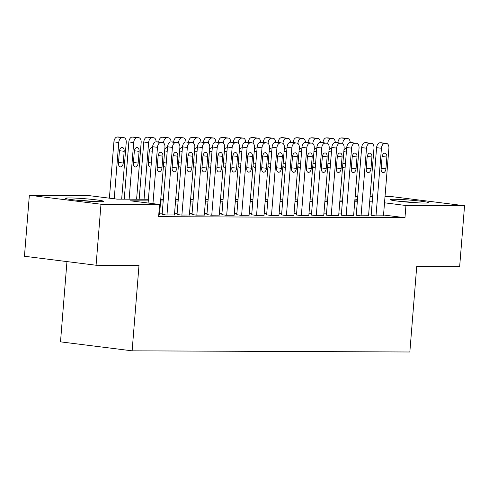 <?xml version="1.0" encoding="UTF-8"?>
<svg xmlns="http://www.w3.org/2000/svg" width="489" height="489" viewBox="0 0 489 489"><rect width="100%" height="100%" fill="white"/><g stroke="black" fill="none" stroke-linecap="round" stroke-linejoin="round"><path stroke-width="0.73" d="M424.428 203.057A19.132 1.112 -175.4 0 1 403.132 201.725A19.132 1.112 -175.4 0 1 390.259 199.634A19.132 1.112 -175.4 0 1 394.226 199.274A19.132 1.112 -175.4 0 1 415.522 200.606A19.132 1.112 -175.4 0 1 428.395 202.703A19.132 1.112 -175.4 0 1 424.428 203.057M99.683 201.706A19.132 1.112 -175.4 0 1 78.387 200.374A19.132 1.112 -175.4 0 1 65.514 198.277A19.132 1.112 -175.4 0 1 69.481 197.923A19.132 1.112 -175.4 0 1 90.777 199.255A19.132 1.112 -175.4 0 1 103.65 201.346A19.132 1.112 -175.4 0 1 99.683 201.706M66.962 261.584L60.502 341.854L132.128 350.833L409.843 351.994L416.714 266.572L459.642 266.749L464.55 205.741L405.949 205.496L384.519 202.807M132.128 350.833L138.998 265.417L96.076 265.24L24.45 256.254L29.358 195.239L87.965 195.484L116.999 199.127L148.411 199.261M355.148 196.596L357.728 196.609M370.075 196.657L372.655 196.67M385.008 196.725L392.924 196.755L464.55 205.741M371.157 215.27L375.252 215.869L383.474 215.814M356.23 215.203L360.32 215.808L368.541 215.753M341.298 215.142L345.393 215.747L353.608 215.692M326.365 215.081L330.46 215.686L338.681 215.631M311.438 215.019L315.527 215.625L323.749 215.57M296.505 214.958L300.601 215.563L308.816 215.502M281.572 214.897L285.668 215.496L293.889 215.441M266.646 214.83L270.735 215.435L278.956 215.38M251.713 214.769L255.808 215.374L264.023 215.319M236.78 214.708L240.875 215.313L249.097 215.258M221.853 214.647L225.942 215.252L234.164 215.197M206.92 214.585L211.016 215.191L219.231 215.129M191.988 214.524L196.083 215.123L204.304 215.068M177.061 214.457L181.15 215.062L189.371 215.007M162.128 214.396L166.223 215.001L174.439 214.946M148.277 200.9L130.551 200.826L159.585 204.469L158.607 216.67L404.965 217.697L383.535 215.007M371.261 214.035L368.682 214.023M356.328 213.974L353.749 213.962M341.395 213.913L338.816 213.901M326.469 213.852L323.889 213.84M311.536 213.785L308.956 213.779M296.603 213.724L294.023 213.711M281.676 213.662L279.097 213.65M266.743 213.601L264.164 213.589M251.811 213.54L249.231 213.528M236.884 213.479L234.304 213.467M221.951 213.412L219.372 213.406M207.018 213.351L204.439 213.338M192.091 213.29L189.512 213.277M177.159 213.228L174.579 213.216M162.226 213.167L159.646 213.155M158.742 214.971L159.512 214.885M96.076 265.24L100.985 204.225L29.358 195.239M404.965 217.697L405.949 205.496M159.585 204.469L100.985 204.225M372.239 201.835L369.66 201.823M357.312 201.774L354.733 201.761M342.379 201.706L339.8 201.7M327.447 201.645L324.867 201.633M312.52 201.584L309.94 201.572M297.587 201.523L295.008 201.511M282.654 201.462L280.075 201.45M267.727 201.401L265.148 201.389M252.795 201.334L250.215 201.327M237.862 201.272L235.282 201.26M222.935 201.211L220.356 201.199M208.002 201.15L205.423 201.138M193.069 201.089L190.49 201.077M178.143 201.028L175.563 201.016M163.21 200.961L160.63 200.955M357.502 199.42L354.947 199.096M160.765 199.31L163.338 199.323M175.692 199.371L178.271 199.384M190.624 199.433L193.204 199.445M205.557 199.494L208.131 199.506M220.484 199.561L223.063 199.567M235.417 199.622L237.996 199.634M250.35 199.683L252.923 199.695M265.276 199.744L267.856 199.756M280.209 199.805L282.789 199.818M295.142 199.867L297.722 199.879M310.069 199.934L312.648 199.94M325.002 199.995L327.581 200.007M339.934 200.056L342.514 200.068M354.861 200.117L357.441 200.129M152.947 203.638L157.476 147.342A4.902 2.971 97.1 0 1 160.857 142.47L162.348 142.476A4.902 2.971 97.1 0 1 162.568 142.488A4.902 2.971 97.1 0 1 164.94 147.372L159.5 214.971M157.941 141.926A4.902 2.971 -82.9 0 0 157.727 141.883A4.902 2.971 -82.9 0 0 157.507 141.871L156.015 141.865A4.902 2.971 -82.9 0 0 152.635 146.731L148.106 203.027M158.112 156.132A3.924 2.378 -82.9 0 1 160.991 152.244A3.924 2.378 -82.9 0 1 162.892 156.15L161.951 167.868A3.924 2.378 -82.9 0 1 159.072 171.749A3.924 2.378 -82.9 0 1 157.171 167.843L158.112 156.132M114.23 198.778L118.76 142.482A4.902 2.971 97.1 0 1 122.14 137.617L123.631 137.623A4.902 2.971 97.1 0 1 123.851 137.635A4.902 2.971 97.1 0 1 126.223 142.513L121.669 199.145M109.389 198.173L113.919 141.877A4.902 2.971 -82.9 0 1 117.299 137.006L118.79 137.012A4.902 2.971 -82.9 0 1 119.01 137.03A4.902 2.971 -82.9 0 1 119.224 137.067M119.395 151.278L118.454 162.99A3.924 2.378 97.1 0 0 120.355 166.896A3.924 2.378 97.1 0 0 123.234 163.008L124.175 151.297A3.924 2.378 97.1 0 0 122.274 147.391A3.924 2.378 97.1 0 0 119.395 151.278M93.472 201.517A19.01 1.106 4.6 0 0 75.532 200.074M78.552 200.392A16.553 0.966 -175.4 0 1 90.441 201.346M403.297 201.743A16.553 0.966 -175.4 0 1 411.365 202.336A16.553 0.966 -175.4 0 1 415.185 202.697M418.223 202.868A19.01 1.106 4.6 0 0 411.689 202.22A19.01 1.106 4.6 0 0 400.277 201.425M166.969 215.007L172.409 147.403A4.902 2.971 97.1 0 1 175.783 142.531L177.281 142.537A4.902 2.971 97.1 0 1 177.495 142.556A4.902 2.971 97.1 0 1 179.873 147.433L174.432 215.038M172.874 141.987A4.902 2.971 -82.9 0 0 172.654 141.944A4.902 2.971 -82.9 0 0 172.44 141.932L170.948 141.926A4.902 2.971 -82.9 0 0 167.568 146.792L162.122 214.488M173.045 156.193A3.924 2.378 -82.9 0 1 175.918 152.311A3.924 2.378 -82.9 0 1 177.819 156.211L176.877 167.929A3.924 2.378 -82.9 0 1 174.005 171.81A3.924 2.378 -82.9 0 1 172.104 167.91L173.045 156.193M181.896 215.068L187.336 147.464A4.902 2.971 97.1 0 1 190.716 142.592L192.208 142.599A4.902 2.971 97.1 0 1 192.428 142.617A4.902 2.971 97.1 0 1 194.805 147.495L189.365 215.099M187.8 142.048A4.902 2.971 -82.9 0 0 187.587 142.006A4.902 2.971 -82.9 0 0 187.373 141.993L185.875 141.987A4.902 2.971 -82.9 0 0 182.501 146.859L177.049 214.549M187.972 156.254A3.924 2.378 -82.9 0 1 190.851 152.372A3.924 2.378 -82.9 0 1 192.752 156.272L191.81 167.99A3.924 2.378 -82.9 0 1 188.931 171.871A3.924 2.378 -82.9 0 1 187.03 167.971L187.972 156.254M196.829 215.129L202.269 147.525A4.902 2.971 97.1 0 1 205.649 142.66L207.14 142.666A4.902 2.971 97.1 0 1 207.36 142.678A4.902 2.971 97.1 0 1 209.732 147.556L204.292 215.16M202.733 142.11A4.902 2.971 -82.9 0 0 202.519 142.073A4.902 2.971 -82.9 0 0 202.299 142.054L200.808 142.048A4.902 2.971 -82.9 0 0 197.428 146.92L191.981 214.61M202.904 156.315A3.924 2.378 -82.9 0 1 205.783 152.434A3.924 2.378 -82.9 0 1 207.684 156.339L206.743 168.051A3.924 2.378 -82.9 0 1 203.864 171.932A3.924 2.378 -82.9 0 1 201.963 168.033L202.904 156.315M211.761 215.191L217.202 147.586A4.902 2.971 97.1 0 1 220.576 142.721L222.073 142.727A4.902 2.971 97.1 0 1 222.287 142.739A4.902 2.971 97.1 0 1 224.665 147.617L219.225 215.221M217.666 142.171A4.902 2.971 -82.9 0 0 217.452 142.134A4.902 2.971 -82.9 0 0 217.232 142.116L215.741 142.11A4.902 2.971 -82.9 0 0 212.36 146.981L206.914 214.671M217.837 156.382A3.924 2.378 -82.9 0 1 220.716 152.495A3.924 2.378 -82.9 0 1 222.611 156.401L221.67 168.112A3.924 2.378 -82.9 0 1 218.797 172A3.924 2.378 -82.9 0 1 216.896 168.094L217.837 156.382M129.133 199.176L133.693 142.543A4.902 2.971 97.1 0 1 137.067 137.678L138.564 137.684A4.902 2.971 97.1 0 1 138.778 137.696A4.902 2.971 97.1 0 1 141.156 142.574L136.602 199.206M124.249 199.157L128.851 141.938A4.902 2.971 -82.9 0 1 132.232 137.073L133.723 137.079A4.902 2.971 -82.9 0 1 133.943 137.091A4.902 2.971 -82.9 0 1 134.157 137.128M134.328 151.339L133.387 163.051A3.924 2.378 97.1 0 0 135.288 166.957A3.924 2.378 97.1 0 0 138.161 163.069L139.102 151.358A3.924 2.378 97.1 0 0 137.207 147.452A3.924 2.378 97.1 0 0 134.328 151.339M144.066 199.243L148.619 142.611L143.784 141.999A4.902 2.971 -82.9 0 1 147.158 137.134L148.656 137.14A4.902 2.971 -82.9 0 1 148.87 137.152A4.902 2.971 -82.9 0 1 149.084 137.195M139.176 199.219L143.784 141.999M152.562 147.635A3.924 2.378 97.1 0 0 152.134 147.513A3.924 2.378 97.1 0 0 149.261 151.401L148.314 163.112A3.924 2.378 97.1 0 0 150.215 167.018A3.924 2.378 97.1 0 0 151.015 166.902M156.113 141.865A4.902 2.971 97.1 0 0 153.711 137.757A4.902 2.971 97.1 0 0 153.491 137.745L152 137.739A4.902 2.971 97.1 0 0 148.619 142.611M163.534 142.91L163.002 142.599M158.717 142.006A4.902 2.971 -82.9 0 1 162.091 137.195L163.583 137.201A4.902 2.971 -82.9 0 1 163.803 137.213A4.902 2.971 -82.9 0 1 164.017 137.256M167.495 147.702A3.924 2.378 97.1 0 0 167.067 147.58A3.924 2.378 97.1 0 0 164.793 149.243M163.491 165.398A3.924 2.378 97.1 0 0 165.148 167.079A3.924 2.378 97.1 0 0 165.942 166.963M171.04 141.926A4.902 2.971 97.1 0 0 168.644 137.825A4.902 2.971 97.1 0 0 168.424 137.806L166.932 137.8A4.902 2.971 97.1 0 0 163.552 142.672M178.467 142.971L177.929 142.666M173.65 142.073A4.902 2.971 -82.9 0 1 177.024 137.256L178.516 137.262A4.902 2.971 -82.9 0 1 178.736 137.275A4.902 2.971 -82.9 0 1 178.95 137.317M182.428 147.764A3.924 2.378 97.1 0 0 182 147.641A3.924 2.378 97.1 0 0 179.72 149.31M178.424 165.459A3.924 2.378 97.1 0 0 180.08 167.14A3.924 2.378 97.1 0 0 180.875 167.024M185.973 141.987A4.902 2.971 97.1 0 0 183.571 137.886A4.902 2.971 97.1 0 0 183.357 137.867L181.859 137.861A4.902 2.971 97.1 0 0 178.485 142.733M226.688 215.252L232.128 147.647A4.902 2.971 97.1 0 1 235.509 142.782L237 142.788A4.902 2.971 97.1 0 1 237.22 142.8A4.902 2.971 97.1 0 1 239.598 147.678L234.158 215.282M232.593 142.232A4.902 2.971 -82.9 0 0 232.379 142.195A4.902 2.971 -82.9 0 0 232.165 142.183L230.667 142.177A4.902 2.971 -82.9 0 0 227.293 147.042L221.847 214.738M232.764 156.443A3.924 2.378 -82.9 0 1 235.643 152.556A3.924 2.378 -82.9 0 1 237.544 156.462L236.603 168.173A3.924 2.378 -82.9 0 1 233.724 172.061A3.924 2.378 -82.9 0 1 231.823 168.155L232.764 156.443M193.393 143.032L192.862 142.727M188.577 142.134A4.902 2.971 -82.9 0 1 191.951 137.317L193.448 137.323A4.902 2.971 -82.9 0 1 193.662 137.342A4.902 2.971 -82.9 0 1 193.876 137.378M197.354 147.825A3.924 2.378 97.1 0 0 196.926 147.702A3.924 2.378 97.1 0 0 194.653 149.371M193.351 165.52A3.924 2.378 97.1 0 0 195.007 167.201A3.924 2.378 97.1 0 0 195.808 167.085M200.906 142.048A4.902 2.971 97.1 0 0 198.503 137.947A4.902 2.971 97.1 0 0 198.283 137.935L196.792 137.929A4.902 2.971 97.1 0 0 193.412 142.794M241.621 215.313L247.061 147.715A4.902 2.971 97.1 0 1 250.441 142.843L251.933 142.849A4.902 2.971 97.1 0 1 252.153 142.861A4.902 2.971 97.1 0 1 254.524 147.745L249.084 215.343M247.526 142.299A4.902 2.971 -82.9 0 0 247.312 142.256A4.902 2.971 -82.9 0 0 247.092 142.244L245.6 142.238A4.902 2.971 -82.9 0 0 242.22 147.103L236.774 214.799M247.697 156.504A3.924 2.378 -82.9 0 1 250.576 152.617A3.924 2.378 -82.9 0 1 252.477 156.523L251.535 168.24A3.924 2.378 -82.9 0 1 248.656 172.122A3.924 2.378 -82.9 0 1 246.756 168.216L247.697 156.504M256.554 215.38L261.994 147.776A4.902 2.971 97.1 0 1 265.368 142.904L266.866 142.91A4.902 2.971 97.1 0 1 267.08 142.929A4.902 2.971 97.1 0 1 269.457 147.806L264.017 215.411M262.459 142.36A4.902 2.971 -82.9 0 0 262.245 142.317A4.902 2.971 -82.9 0 0 262.025 142.305L260.533 142.299A4.902 2.971 -82.9 0 0 257.153 147.165L251.707 214.86M262.63 156.566A3.924 2.378 -82.9 0 1 265.509 152.684A3.924 2.378 -82.9 0 1 267.404 156.584L266.462 168.302A3.924 2.378 -82.9 0 1 263.589 172.183A3.924 2.378 -82.9 0 1 261.688 168.283L262.63 156.566M271.481 215.441L276.921 147.837A4.902 2.971 97.1 0 1 280.301 142.965L281.792 142.971A4.902 2.971 97.1 0 1 282.012 142.99A4.902 2.971 97.1 0 1 284.39 147.867L278.95 215.472M277.385 142.421A4.902 2.971 -82.9 0 0 277.171 142.378A4.902 2.971 -82.9 0 0 276.957 142.366L275.46 142.36A4.902 2.971 -82.9 0 0 272.086 147.232L266.639 214.922M277.556 156.627A3.924 2.378 -82.9 0 1 280.435 152.745A3.924 2.378 -82.9 0 1 282.336 156.645L281.395 168.363A3.924 2.378 -82.9 0 1 278.516 172.244A3.924 2.378 -82.9 0 1 276.615 168.344L277.556 156.627M286.413 215.502L291.854 147.898A4.902 2.971 97.1 0 1 295.234 143.032L296.725 143.039A4.902 2.971 97.1 0 1 296.945 143.051A4.902 2.971 97.1 0 1 299.317 147.929L293.877 215.533M292.318 142.482A4.902 2.971 -82.9 0 0 292.104 142.446A4.902 2.971 -82.9 0 0 291.884 142.427L290.393 142.421A4.902 2.971 -82.9 0 0 287.012 147.293L281.566 214.983M292.489 156.688A3.924 2.378 -82.9 0 1 295.368 152.806A3.924 2.378 -82.9 0 1 297.269 156.712L296.328 168.424A3.924 2.378 -82.9 0 1 293.449 172.305A3.924 2.378 -82.9 0 1 291.548 168.405L292.489 156.688M301.346 215.563L306.786 147.959A4.902 2.971 97.1 0 1 310.16 143.094L311.658 143.1A4.902 2.971 97.1 0 1 311.872 143.112A4.902 2.971 97.1 0 1 314.25 147.99L308.81 215.594M307.251 142.543A4.902 2.971 -82.9 0 0 307.037 142.507A4.902 2.971 -82.9 0 0 306.817 142.488L305.325 142.482A4.902 2.971 -82.9 0 0 301.945 147.354L296.499 215.044M307.422 156.755A3.924 2.378 -82.9 0 1 310.301 152.868A3.924 2.378 -82.9 0 1 312.196 156.773L311.255 168.485A3.924 2.378 -82.9 0 1 308.382 172.373A3.924 2.378 -82.9 0 1 306.481 168.467L307.422 156.755M208.326 143.094L207.794 142.788M203.51 142.195A4.902 2.971 -82.9 0 1 206.884 137.378L208.375 137.385A4.902 2.971 -82.9 0 1 208.595 137.403A4.902 2.971 -82.9 0 1 208.809 137.44M212.287 147.886A3.924 2.378 97.1 0 0 211.859 147.764A3.924 2.378 97.1 0 0 209.585 149.432M208.283 165.582A3.924 2.378 97.1 0 0 209.94 167.269A3.924 2.378 97.1 0 0 210.735 167.152M215.832 142.116A4.902 2.971 97.1 0 0 213.436 138.008A4.902 2.971 97.1 0 0 213.216 137.996L211.725 137.99A4.902 2.971 97.1 0 0 208.345 142.855M223.259 143.155L222.721 142.849M218.442 142.256A4.902 2.971 -82.9 0 1 221.817 137.446L223.308 137.452A4.902 2.971 -82.9 0 1 223.528 137.464A4.902 2.971 -82.9 0 1 223.742 137.501M227.22 147.947A3.924 2.378 97.1 0 0 226.792 147.825A3.924 2.378 97.1 0 0 224.512 149.493M223.216 165.643A3.924 2.378 97.1 0 0 224.873 167.33A3.924 2.378 97.1 0 0 225.667 167.214M230.765 142.177A4.902 2.971 97.1 0 0 228.363 138.069A4.902 2.971 97.1 0 0 228.149 138.057L226.651 138.051A4.902 2.971 97.1 0 0 223.277 142.916M238.186 143.216L237.654 142.91M233.369 142.317A4.902 2.971 -82.9 0 1 236.743 137.507L238.241 137.513A4.902 2.971 -82.9 0 1 238.455 137.525A4.902 2.971 -82.9 0 1 238.669 137.568M242.147 148.008A3.924 2.378 97.1 0 0 241.719 147.886A3.924 2.378 97.1 0 0 239.445 149.555M238.143 165.71A3.924 2.378 97.1 0 0 239.799 167.391A3.924 2.378 97.1 0 0 240.6 167.275M245.698 142.238A4.902 2.971 97.1 0 0 243.296 138.13A4.902 2.971 97.1 0 0 243.076 138.118L241.584 138.112A4.902 2.971 97.1 0 0 238.204 142.984M253.119 143.283L252.587 142.971M248.302 142.378A4.902 2.971 -82.9 0 1 251.676 137.568L253.168 137.574A4.902 2.971 -82.9 0 1 253.388 137.586A4.902 2.971 -82.9 0 1 253.602 137.629M257.08 148.075A3.924 2.378 97.1 0 0 256.652 147.953A3.924 2.378 97.1 0 0 254.378 149.616M253.076 165.771A3.924 2.378 97.1 0 0 254.732 167.452A3.924 2.378 97.1 0 0 255.527 167.336M260.625 142.299A4.902 2.971 97.1 0 0 258.229 138.198A4.902 2.971 97.1 0 0 258.009 138.179L256.517 138.173A4.902 2.971 97.1 0 0 253.137 143.045M268.051 143.344L267.514 143.039M263.235 142.446A4.902 2.971 -82.9 0 1 266.609 137.629L268.1 137.635A4.902 2.971 -82.9 0 1 268.32 137.647A4.902 2.971 -82.9 0 1 268.534 137.69M272.012 148.136A3.924 2.378 97.1 0 0 271.584 148.014A3.924 2.378 97.1 0 0 269.305 149.683M268.009 165.832A3.924 2.378 97.1 0 0 269.665 167.513A3.924 2.378 97.1 0 0 270.46 167.397M275.558 142.36A4.902 2.971 97.1 0 0 273.155 138.259A4.902 2.971 97.1 0 0 272.941 138.24L271.444 138.234A4.902 2.971 97.1 0 0 268.07 143.106M316.273 215.625L321.713 148.02A4.902 2.971 97.1 0 1 325.093 143.155L326.585 143.161A4.902 2.971 97.1 0 1 326.805 143.173A4.902 2.971 97.1 0 1 329.183 148.051L323.742 215.655M322.178 142.605A4.902 2.971 -82.9 0 0 321.964 142.568A4.902 2.971 -82.9 0 0 321.75 142.556L320.252 142.55A4.902 2.971 -82.9 0 0 316.878 147.415L311.432 215.111M322.355 156.816A3.924 2.378 -82.9 0 1 325.228 152.929A3.924 2.378 -82.9 0 1 327.129 156.835L326.187 168.546A3.924 2.378 -82.9 0 1 323.308 172.434A3.924 2.378 -82.9 0 1 321.407 168.528L322.355 156.816M282.978 143.405L282.446 143.1M278.162 142.507A4.902 2.971 -82.9 0 1 281.536 137.69L283.033 137.696A4.902 2.971 -82.9 0 1 283.247 137.715A4.902 2.971 -82.9 0 1 283.461 137.751M286.939 148.198A3.924 2.378 97.1 0 0 286.511 148.075A3.924 2.378 97.1 0 0 284.237 149.744M282.935 165.893A3.924 2.378 97.1 0 0 284.592 167.574A3.924 2.378 97.1 0 0 285.393 167.458M290.49 142.421A4.902 2.971 97.1 0 0 288.088 138.32A4.902 2.971 97.1 0 0 287.868 138.308L286.377 138.301A4.902 2.971 97.1 0 0 282.997 143.167M331.206 215.686L336.646 148.088A4.902 2.971 97.1 0 1 340.026 143.216L341.518 143.222A4.902 2.971 97.1 0 1 341.738 143.234A4.902 2.971 97.1 0 1 344.109 148.118L338.669 215.716M337.11 142.672A4.902 2.971 -82.9 0 0 336.897 142.629A4.902 2.971 -82.9 0 0 336.676 142.617L335.185 142.611A4.902 2.971 -82.9 0 0 331.805 147.476L326.359 215.172M337.282 156.877A3.924 2.378 -82.9 0 1 340.161 152.99A3.924 2.378 -82.9 0 1 342.062 156.896L341.12 168.613A3.924 2.378 -82.9 0 1 338.241 172.495A3.924 2.378 -82.9 0 1 336.34 168.589L337.282 156.877M297.911 143.466L297.379 143.161M293.094 142.568A4.902 2.971 -82.9 0 1 296.468 137.751L297.96 137.757A4.902 2.971 -82.9 0 1 298.18 137.776A4.902 2.971 -82.9 0 1 298.394 137.812M301.872 148.259A3.924 2.378 97.1 0 0 301.444 148.136A3.924 2.378 97.1 0 0 299.17 149.805M297.868 165.954A3.924 2.378 97.1 0 0 299.525 167.641A3.924 2.378 97.1 0 0 300.319 167.525M305.417 142.488A4.902 2.971 97.1 0 0 303.021 138.381A4.902 2.971 97.1 0 0 302.801 138.369L301.31 138.363A4.902 2.971 97.1 0 0 297.929 143.228M346.139 215.753L351.579 148.149A4.902 2.971 97.1 0 1 354.953 143.277L356.45 143.283A4.902 2.971 97.1 0 1 356.664 143.301A4.902 2.971 97.1 0 1 359.042 148.179L353.602 215.783M352.043 142.733A4.902 2.971 -82.9 0 0 351.829 142.69A4.902 2.971 -82.9 0 0 351.609 142.678L350.118 142.672A4.902 2.971 -82.9 0 0 346.738 147.537L341.291 215.233M352.214 156.938A3.924 2.378 -82.9 0 1 355.093 153.057A3.924 2.378 -82.9 0 1 356.994 156.957L356.047 168.674A3.924 2.378 -82.9 0 1 353.174 172.556A3.924 2.378 -82.9 0 1 351.273 168.656L352.214 156.938M312.844 143.528L312.306 143.222M308.027 142.629A4.902 2.971 -82.9 0 1 311.401 137.819L312.893 137.825A4.902 2.971 -82.9 0 1 313.113 137.837A4.902 2.971 -82.9 0 1 313.327 137.874M316.805 148.32A3.924 2.378 97.1 0 0 316.377 148.198A3.924 2.378 97.1 0 0 314.097 149.866M312.801 166.016A3.924 2.378 97.1 0 0 314.458 167.703A3.924 2.378 97.1 0 0 315.252 167.586M320.35 142.55A4.902 2.971 97.1 0 0 317.948 138.442A4.902 2.971 97.1 0 0 317.734 138.43L316.242 138.424A4.902 2.971 97.1 0 0 312.862 143.289M361.065 215.814L366.505 148.21A4.902 2.971 97.1 0 1 369.886 143.338L371.377 143.344A4.902 2.971 97.1 0 1 371.597 143.363A4.902 2.971 97.1 0 1 373.975 148.24L368.535 215.845M366.97 142.794A4.902 2.971 -82.9 0 0 366.756 142.751A4.902 2.971 -82.9 0 0 366.542 142.739L365.045 142.733A4.902 2.971 -82.9 0 0 361.671 147.605L356.224 215.294M367.147 157A3.924 2.378 -82.9 0 1 370.02 153.118A3.924 2.378 -82.9 0 1 371.921 157.018L370.98 168.736A3.924 2.378 -82.9 0 1 368.101 172.617A3.924 2.378 -82.9 0 1 366.2 168.717L367.147 157M327.771 143.589L327.239 143.283M322.954 142.69A4.902 2.971 -82.9 0 1 326.328 137.88L327.826 137.886A4.902 2.971 -82.9 0 1 328.04 137.898A4.902 2.971 -82.9 0 1 328.253 137.941M331.731 148.381A3.924 2.378 97.1 0 0 331.304 148.259A3.924 2.378 97.1 0 0 329.03 149.927M327.728 166.083A3.924 2.378 97.1 0 0 329.384 167.764A3.924 2.378 97.1 0 0 330.185 167.648M335.283 142.611A4.902 2.971 97.1 0 0 332.881 138.503A4.902 2.971 97.1 0 0 332.661 138.491L331.169 138.485A4.902 2.971 97.1 0 0 327.789 143.356M375.998 215.875L381.438 148.271A4.902 2.971 97.1 0 1 384.819 143.405L386.31 143.411A4.902 2.971 97.1 0 1 386.53 143.424A4.902 2.971 97.1 0 1 388.902 148.301L383.462 215.906M381.903 142.855A4.902 2.971 -82.9 0 0 381.689 142.819A4.902 2.971 -82.9 0 0 381.469 142.8L379.977 142.794A4.902 2.971 -82.9 0 0 376.597 147.666L371.151 215.356M382.074 157.061A3.924 2.378 -82.9 0 1 384.953 153.179A3.924 2.378 -82.9 0 1 386.854 157.085L385.913 168.797A3.924 2.378 -82.9 0 1 383.034 172.678A3.924 2.378 -82.9 0 1 381.133 168.778L382.074 157.061M342.703 143.656L342.172 143.344M337.887 142.751A4.902 2.971 -82.9 0 1 341.261 137.941L342.752 137.947A4.902 2.971 -82.9 0 1 342.972 137.959A4.902 2.971 -82.9 0 1 343.186 138.002M346.664 148.448A3.924 2.378 97.1 0 0 346.236 148.326A3.924 2.378 97.1 0 0 343.963 149.989M342.661 166.144A3.924 2.378 97.1 0 0 344.317 167.825A3.924 2.378 97.1 0 0 345.112 167.709M350.21 142.672A4.902 2.971 97.1 0 0 347.813 138.57A4.902 2.971 97.1 0 0 347.593 138.552L346.102 138.546A4.902 2.971 97.1 0 0 342.722 143.418M152.635 146.731L157.476 147.342M156.015 141.865L160.857 142.47M157.507 141.871L162.348 142.476M162.892 156.15L158.185 155.563M161.951 167.868L157.213 167.275M118.76 142.482L113.919 141.877M123.631 137.623L118.79 137.012M122.14 137.617L117.299 137.006M119.469 150.704L124.175 151.297M118.503 162.415L123.234 163.008M167.568 146.792L172.409 147.403M170.948 141.926L175.783 142.531M172.44 141.932L177.281 142.537M177.819 156.211L173.112 155.624M176.877 167.929L172.146 167.336M182.501 146.859L187.336 147.464M185.875 141.987L190.716 142.592M187.373 141.993L192.208 142.599M192.752 156.272L188.045 155.685M191.81 167.99L187.079 167.397M197.428 146.92L202.269 147.525M200.808 142.048L205.649 142.66M202.299 142.054L207.14 142.666M207.684 156.339L202.978 155.746M206.743 168.051L202.006 167.458M212.36 146.981L217.202 147.586M215.741 142.11L220.576 142.721M217.232 142.116L222.073 142.727M222.611 156.401L217.905 155.808M221.67 168.112L216.939 167.519M133.693 142.543L128.851 141.938M138.564 137.684L133.723 137.079M137.067 137.678L132.232 137.073M134.402 150.765L139.102 151.358M133.43 162.476L138.161 163.069M153.491 137.745L148.656 137.14M152 137.739L147.158 137.134M149.328 150.832L152.275 151.199M148.363 162.544L151.333 162.916M168.424 137.806L163.583 137.201M166.932 137.8L162.091 137.195M164.652 150.942L167.207 151.26M163.711 162.654L166.266 162.978M183.357 137.867L178.516 137.262M181.859 137.861L177.024 137.256M179.585 151.003L182.14 151.321M178.644 162.715L181.199 163.039M227.293 147.042L232.128 147.647M230.667 142.177L235.509 142.782M232.165 142.183L237 142.788M237.544 156.462L232.837 155.869M236.603 168.173L231.872 167.58M198.283 137.935L193.448 137.323M196.792 137.929L191.951 137.317M194.518 151.064L197.067 151.388M193.571 162.782L196.126 163.1M242.22 147.103L247.061 147.715M245.6 142.238L250.441 142.843M247.092 142.244L251.933 142.849M252.477 156.523L247.77 155.936M251.535 168.24L246.798 167.648M257.153 147.165L261.994 147.776M260.533 142.299L265.368 142.904M262.025 142.305L266.866 142.91M267.404 156.584L262.703 155.997M266.462 168.302L261.731 167.709M272.086 147.232L276.921 147.837M275.46 142.36L280.301 142.965M276.957 142.366L281.792 142.971M282.336 156.645L277.63 156.058M281.395 168.363L276.664 167.77M287.012 147.293L291.854 147.898M290.393 142.421L295.234 143.032M291.884 142.427L296.725 143.039M297.269 156.712L292.563 156.119M296.328 168.424L291.597 167.831M301.945 147.354L306.786 147.959M305.325 142.482L310.16 143.094M306.817 142.488L311.658 143.1M312.196 156.773L307.495 156.18M311.255 168.485L306.524 167.892M213.216 137.996L208.375 137.385M211.725 137.99L206.884 137.378M209.445 151.125L212 151.449M208.503 162.843L211.059 163.161M228.149 138.057L223.308 137.452M226.651 138.051L221.817 137.446M224.378 151.187L226.933 151.511M223.436 162.904L225.991 163.222M243.076 138.118L238.241 137.513M241.584 138.112L236.743 137.507M239.31 151.254L241.859 151.572M238.363 162.965L240.918 163.289M258.009 138.179L253.168 137.574M256.517 138.173L251.676 137.568M254.237 151.315L256.792 151.633M253.296 163.026L255.851 163.35M272.941 138.24L268.1 137.635M271.444 138.234L266.609 137.629M269.17 151.376L271.725 151.694M268.229 163.088L270.784 163.412M316.878 147.415L321.713 148.02M320.252 142.55L325.093 143.155M321.75 142.556L326.585 143.161M327.129 156.835L322.422 156.242M326.187 168.546L321.456 167.953M287.868 138.308L283.033 137.696M286.377 138.301L281.536 137.69M284.103 151.437L286.652 151.761M283.155 163.155L285.71 163.473M331.805 147.476L336.646 148.088M335.185 142.611L340.026 143.216M336.676 142.617L341.518 143.222M342.062 156.896L337.355 156.309M341.12 168.613L336.389 168.02M302.801 138.369L297.96 137.757M301.31 138.363L296.468 137.751M299.03 151.498L301.585 151.822M298.088 163.216L300.643 163.534M346.738 147.537L351.579 148.149M350.118 142.672L354.953 143.277M351.609 142.678L356.45 143.283M356.994 156.957L352.288 156.37M356.047 168.674L351.316 168.082M317.734 138.43L312.893 137.825M316.242 138.424L311.401 137.819M313.962 151.559L316.517 151.883M313.021 163.277L315.576 163.595M361.671 147.605L366.505 148.21M365.045 142.733L369.886 143.338M366.542 142.739L371.377 143.344M371.921 157.018L367.215 156.431M370.98 168.736L366.249 168.143M332.661 138.491L327.826 137.886M331.169 138.485L326.328 137.88M328.895 151.627L331.444 151.945M327.948 163.338L330.503 163.662M376.597 147.666L381.438 148.271M379.977 142.794L384.819 143.405M381.469 142.8L386.31 143.411M386.854 157.085L382.147 156.492M385.913 168.797L381.182 168.204M347.593 138.552L342.752 137.947M346.102 138.546L341.261 137.941M343.822 151.688L346.377 152.006M342.881 163.399L345.436 163.723M157.727 141.883L162.568 142.488M123.851 137.635L119.01 137.03M172.654 141.944L177.495 142.556M187.587 142.006L192.428 142.617M202.519 142.073L207.36 142.678M217.452 142.134L222.287 142.739M138.778 137.696L133.943 137.091M153.711 137.757L148.87 137.152M168.644 137.825L163.803 137.213M183.571 137.886L178.736 137.275M232.379 142.195L237.22 142.8M198.503 137.947L193.662 137.342M247.312 142.256L252.153 142.861M262.245 142.317L267.08 142.929M277.171 142.378L282.012 142.99M292.104 142.446L296.945 143.051M307.037 142.507L311.872 143.112M213.436 138.008L208.595 137.403M228.363 138.069L223.528 137.464M243.296 138.13L238.455 137.525M258.229 138.198L253.388 137.586M273.155 138.259L268.32 137.647M321.964 142.568L326.805 143.173M288.088 138.32L283.247 137.715M336.897 142.629L341.738 143.234M303.021 138.381L298.18 137.776M351.829 142.69L356.664 143.301M317.948 138.442L313.113 137.837M366.756 142.751L371.597 143.363M332.881 138.503L328.04 137.898M381.689 142.819L386.53 143.424M347.813 138.57L342.972 137.959"/></g></svg>

